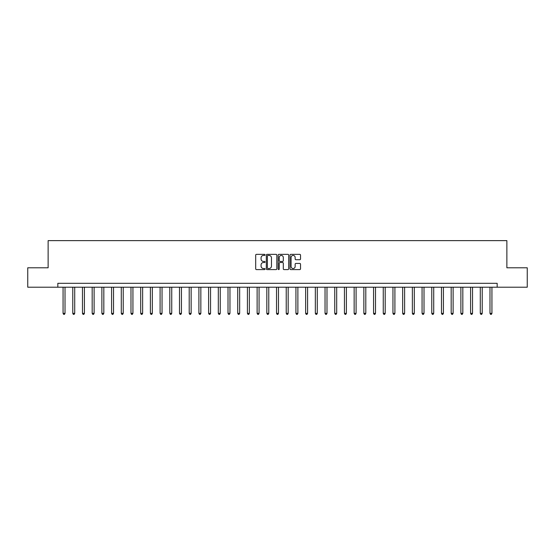 <?xml version="1.0" encoding="UTF-8"?>
<svg xmlns="http://www.w3.org/2000/svg" width="555" height="555" viewBox="0 0 555 555"><rect width="100%" height="100%" fill="white"/><g stroke="black" fill="none" stroke-linecap="round" stroke-linejoin="round"><path stroke-width="0.83" d="M265.082 254.891A0.534 0.534 0 0 0 264.548 254.356L256.452 254.356A0.763 0.763 0 0 0 255.689 255.12L255.689 268.835A0.763 0.763 0 0 0 256.452 269.591L264.548 269.591A0.534 0.534 0 0 0 265.082 269.064A0.534 0.534 0 0 0 264.548 268.53L263.5 268.53A2.435 2.435 0 0 1 261.065 266.088L261.065 264.95A2.435 2.435 0 0 1 263.5 262.508L264.548 262.508A0.534 0.534 0 0 0 265.082 261.974A0.534 0.534 0 0 0 264.548 261.44L263.5 261.44A2.435 2.435 0 0 1 261.065 259.005L261.065 257.86A2.435 2.435 0 0 1 263.5 255.425L264.548 255.425A0.534 0.534 0 0 0 265.082 254.891M299.769 259.726A0.763 0.763 0 0 0 300.526 258.963L300.526 255.12A0.763 0.763 0 0 0 299.769 254.356L290.778 254.356A0.763 0.763 0 0 0 290.015 255.12L290.015 268.835A0.763 0.763 0 0 0 290.778 269.591L299.769 269.591A0.763 0.763 0 0 0 300.526 268.835L300.526 264.187A0.763 0.763 0 0 0 299.769 263.424L295.919 263.424A0.763 0.763 0 0 0 295.156 264.187L295.156 266.49A2.04 2.04 0 0 1 293.116 268.53A2.04 2.04 0 0 1 291.084 266.49L291.084 257.464A2.04 2.04 0 0 1 293.116 255.425A2.04 2.04 0 0 1 295.156 257.464L295.156 258.963A0.763 0.763 0 0 0 295.919 259.726L299.769 259.726M57.831 287.206L27.75 287.206L27.75 267.794L48.125 267.794L48.125 240.627L506.875 240.627L506.875 267.794L527.25 267.794L527.25 287.206L497.169 287.206L497.169 283.321L57.831 283.321L57.831 287.206L497.169 287.206M276.834 255.12A0.763 0.763 0 0 0 276.071 254.356L267.08 254.356A0.763 0.763 0 0 0 266.317 255.12L266.317 268.835A0.763 0.763 0 0 0 267.08 269.591L276.071 269.591A0.763 0.763 0 0 0 276.834 268.835L276.834 255.12M278.929 254.356L287.92 254.356A0.763 0.763 0 0 1 288.683 255.12L288.683 268.835A0.763 0.763 0 0 1 287.92 269.591L284.07 269.591A0.763 0.763 0 0 1 283.307 268.835L283.307 263.271A0.763 0.763 0 0 0 282.55 262.508L279.998 262.508A0.763 0.763 0 0 0 279.234 263.271L279.234 269.064A0.534 0.534 0 0 1 278.7 269.591A0.534 0.534 0 0 1 278.166 269.064L278.166 255.12A0.763 0.763 0 0 1 278.929 254.356M267.919 255.425A0.534 0.534 0 0 0 267.385 255.959L267.385 267.996A0.534 0.534 0 0 0 267.919 268.53L269.022 268.53A2.435 2.435 0 0 0 271.464 266.088L271.464 257.86A2.435 2.435 0 0 0 269.022 255.425L267.919 255.425M283.307 257.499A2.04 2.04 0 0 0 281.274 255.46A2.04 2.04 0 0 0 279.234 257.499L279.234 260.683A0.763 0.763 0 0 0 279.998 261.44L282.55 261.44A0.763 0.763 0 0 0 283.307 260.683L283.307 257.499M63.069 287.206L63.069 313.36L65.011 313.36L65.011 287.206M65.011 313.36L64.429 314.373L63.652 314.373L63.069 313.36M72.774 287.206L72.774 313.36L74.71 313.36L74.71 287.206M74.71 313.36L74.127 314.373L73.35 314.373L72.774 313.36M82.473 287.206L82.473 313.36L84.416 313.36L84.416 287.206M84.416 313.36L83.833 314.373L83.056 314.373L82.473 313.36M92.179 287.206L92.179 313.36L94.114 313.36L94.114 287.206M94.114 313.36L93.538 314.373L92.761 314.373L92.179 313.36M101.877 287.206L101.877 313.36L103.82 313.36L103.82 287.206M103.82 313.36L103.237 314.373L102.46 314.373L101.877 313.36M111.583 287.206L111.583 313.36L113.525 313.36L113.525 287.206M113.525 313.36L112.943 314.373L112.165 314.373L111.583 313.36M121.288 287.206L121.288 313.36L123.224 313.36L123.224 287.206M123.224 313.36L122.641 314.373L121.864 314.373L121.288 313.36M130.987 287.206L130.987 313.36L132.929 313.36L132.929 287.206M132.929 313.36L132.347 314.373L131.57 314.373L130.987 313.36M140.692 287.206L140.692 313.36L142.628 313.36L142.628 287.206M142.628 313.36L142.052 314.373L141.275 314.373L140.692 313.36M150.391 287.206L150.391 313.36L152.334 313.36L152.334 287.206M152.334 313.36L151.751 314.373L150.974 314.373L150.391 313.36M160.097 287.206L160.097 313.36L162.039 313.36L162.039 287.206M162.039 313.36L161.456 314.373L160.679 314.373L160.097 313.36M169.802 287.206L169.802 313.36L171.738 313.36L171.738 287.206M171.738 313.36L171.155 314.373L170.378 314.373L169.802 313.36M179.501 287.206L179.501 313.36L181.443 313.36L181.443 287.206M181.443 313.36L180.861 314.373L180.084 314.373L179.501 313.36M189.206 287.206L189.206 313.36L191.142 313.36L191.142 287.206M191.142 313.36L190.566 314.373L189.789 314.373L189.206 313.36M198.905 287.206L198.905 313.36L200.848 313.36L200.848 287.206M200.848 313.36L200.265 314.373L199.488 314.373L198.905 313.36M208.611 287.206L208.611 313.36L210.553 313.36L210.553 287.206M210.553 313.36L209.97 314.373L209.193 314.373L208.611 313.36M218.316 287.206L218.316 313.36L220.252 313.36L220.252 287.206M220.252 313.36L219.669 314.373L218.892 314.373L218.316 313.36M228.015 287.206L228.015 313.36L229.957 313.36L229.957 287.206M229.957 313.36L229.375 314.373L228.598 314.373L228.015 313.36M237.72 287.206L237.72 313.36L239.656 313.36L239.656 287.206M239.656 313.36L239.08 314.373L238.303 314.373L237.72 313.36M247.419 287.206L247.419 313.36L249.361 313.36L249.361 287.206M249.361 313.36L248.779 314.373L248.002 314.373L247.419 313.36M257.125 287.206L257.125 313.36L259.067 313.36L259.067 287.206M259.067 313.36L258.484 314.373L257.707 314.373L257.125 313.36M266.83 287.206L266.83 313.36L268.766 313.36L268.766 287.206M268.766 313.36L268.183 314.373L267.406 314.373L266.83 313.36M276.529 287.206L276.529 313.36L278.471 313.36L278.471 287.206M278.471 313.36L277.888 314.373L277.111 314.373L276.529 313.36M286.234 287.206L286.234 313.36L288.17 313.36L288.17 287.206M288.17 313.36L287.594 314.373L286.817 314.373L286.234 313.36M295.933 287.206L295.933 313.36L297.875 313.36L297.875 287.206M297.875 313.36L297.293 314.373L296.516 314.373L295.933 313.36M305.638 287.206L305.638 313.36L307.581 313.36L307.581 287.206M307.581 313.36L306.998 314.373L306.221 314.373L305.638 313.36M315.344 287.206L315.344 313.36L317.28 313.36L317.28 287.206M317.28 313.36L316.697 314.373L315.92 314.373L315.344 313.36M325.043 287.206L325.043 313.36L326.985 313.36L326.985 287.206M326.985 313.36L326.402 314.373L325.625 314.373L325.043 313.36M334.748 287.206L334.748 313.36L336.684 313.36L336.684 287.206M336.684 313.36L336.108 314.373L335.331 314.373L334.748 313.36M344.447 287.206L344.447 313.36L346.389 313.36L346.389 287.206M346.389 313.36L345.807 314.373L345.03 314.373L344.447 313.36M354.152 287.206L354.152 313.36L356.095 313.36L356.095 287.206M356.095 313.36L355.512 314.373L354.735 314.373L354.152 313.36M363.858 287.206L363.858 313.36L365.794 313.36L365.794 287.206M365.794 313.36L365.211 314.373L364.434 314.373L363.858 313.36M373.557 287.206L373.557 313.36L375.499 313.36L375.499 287.206M375.499 313.36L374.916 314.373L374.139 314.373L373.557 313.36M383.262 287.206L383.262 313.36L385.198 313.36L385.198 287.206M385.198 313.36L384.622 314.373L383.845 314.373L383.262 313.36M392.961 287.206L392.961 313.36L394.903 313.36L394.903 287.206M394.903 313.36L394.321 314.373L393.544 314.373L392.961 313.36M402.666 287.206L402.666 313.36L404.609 313.36L404.609 287.206M404.609 313.36L404.026 314.373L403.249 314.373L402.666 313.36M412.372 287.206L412.372 313.36L414.308 313.36L414.308 287.206M414.308 313.36L413.725 314.373L412.948 314.373L412.372 313.36M422.071 287.206L422.071 313.36L424.013 313.36L424.013 287.206M424.013 313.36L423.43 314.373L422.653 314.373L422.071 313.36M431.776 287.206L431.776 313.36L433.712 313.36L433.712 287.206M433.712 313.36L433.136 314.373L432.359 314.373L431.776 313.36M441.475 287.206L441.475 313.36L443.417 313.36L443.417 287.206M443.417 313.36L442.835 314.373L442.058 314.373L441.475 313.36M451.18 287.206L451.18 313.36L453.123 313.36L453.123 287.206M453.123 313.36L452.54 314.373L451.763 314.373L451.18 313.36M460.886 287.206L460.886 313.36L462.821 313.36L462.821 287.206M462.821 313.36L462.239 314.373L461.462 314.373L460.886 313.36M470.584 287.206L470.584 313.36L472.527 313.36L472.527 287.206M472.527 313.36L471.944 314.373L471.167 314.373L470.584 313.36M480.29 287.206L480.29 313.36L482.226 313.36L482.226 287.206M482.226 313.36L481.65 314.373L480.873 314.373L480.29 313.36M489.989 287.206L489.989 313.36L491.931 313.36L491.931 287.206M491.931 313.36L491.348 314.373L490.571 314.373L489.989 313.36"/></g></svg>
